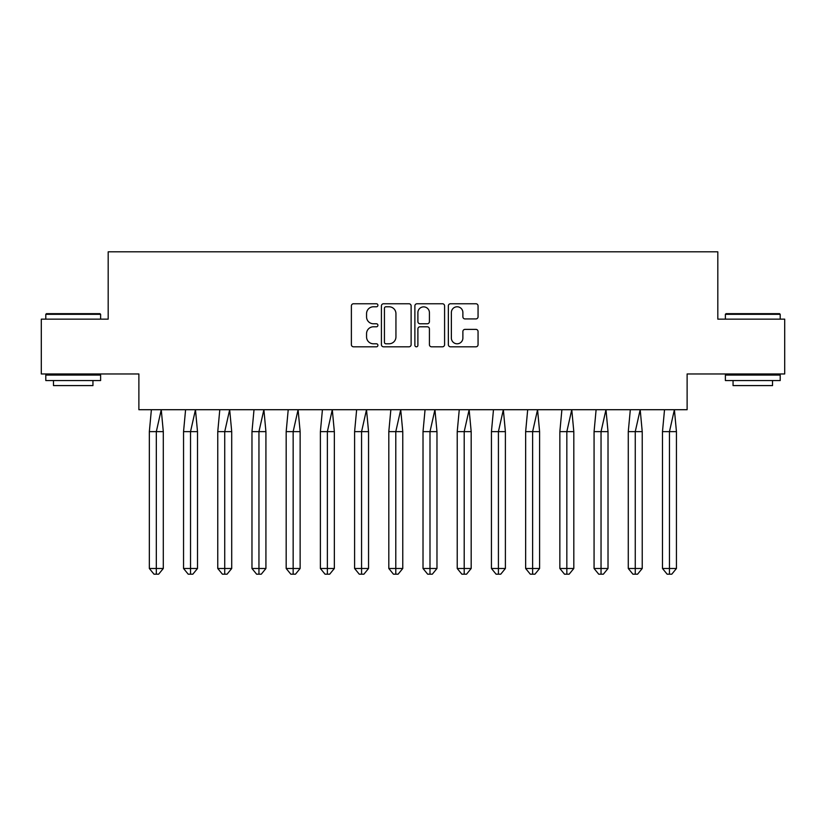 <?xml version="1.0" encoding="UTF-8"?>
<svg xmlns="http://www.w3.org/2000/svg" width="826" height="826" viewBox="0 0 826 826"><rect width="100%" height="100%" fill="white"/><g stroke="black" fill="none" stroke-linecap="round" stroke-linejoin="round"><path stroke-width="1.24" d="M377.916 305.269A1.507 1.507 0 0 0 376.408 303.761L353.538 303.761A2.148 2.148 0 0 0 351.38 305.909L351.38 344.659A2.148 2.148 0 0 0 353.538 346.806L376.408 346.806A1.507 1.507 0 0 0 377.916 345.299A1.507 1.507 0 0 0 376.408 343.792L373.445 343.792A6.887 6.887 0 0 1 366.558 336.905L366.558 333.673A6.887 6.887 0 0 1 373.445 326.786L376.408 326.786A1.507 1.507 0 0 0 377.916 325.279A1.507 1.507 0 0 0 376.408 323.771L373.445 323.771A6.887 6.887 0 0 1 366.558 316.885L366.558 313.663A6.887 6.887 0 0 1 373.445 306.776L376.408 306.776A1.507 1.507 0 0 0 377.916 305.269M41.3 319.146L41.3 373.961L138.882 373.961L138.882 409.706L687.118 409.706L687.118 373.961L784.7 373.961L784.7 319.146L717.815 319.146L717.815 251.816L108.185 251.816L108.185 319.146L41.3 319.146M475.91 318.929A2.148 2.148 0 0 0 478.058 316.781L478.058 305.909A2.148 2.148 0 0 0 475.91 303.761L450.511 303.761A2.148 2.148 0 0 0 448.353 305.909L448.353 344.659A2.148 2.148 0 0 0 450.511 346.806L475.91 346.806A2.148 2.148 0 0 0 478.058 344.659L478.058 331.525A2.148 2.148 0 0 0 475.91 329.378L465.038 329.378A2.148 2.148 0 0 0 462.88 331.525L462.88 338.04A5.761 5.761 0 0 1 457.129 343.792A5.761 5.761 0 0 1 451.368 338.04L451.368 312.527A5.761 5.761 0 0 1 457.129 306.776A5.761 5.761 0 0 1 462.88 312.527L462.88 316.781A2.148 2.148 0 0 0 465.038 318.929L475.91 318.929M411.121 305.909A2.148 2.148 0 0 0 408.963 303.761L383.563 303.761A2.148 2.148 0 0 0 381.416 305.909L381.416 344.659A2.148 2.148 0 0 0 383.563 346.806L408.963 346.806A2.148 2.148 0 0 0 411.121 344.659L411.121 305.909M417.037 303.761L442.437 303.761A2.148 2.148 0 0 1 444.584 305.909L444.584 344.659A2.148 2.148 0 0 1 442.437 346.806L431.564 346.806A2.148 2.148 0 0 1 429.417 344.659L429.417 328.944A2.148 2.148 0 0 0 427.259 326.786L420.052 326.786A2.148 2.148 0 0 0 417.894 328.944L417.894 345.299A1.507 1.507 0 0 1 416.387 346.806A1.507 1.507 0 0 1 414.879 345.299L414.879 305.909A2.148 2.148 0 0 1 417.037 303.761M385.928 306.776A1.507 1.507 0 0 0 384.431 308.274L384.431 342.284A1.507 1.507 0 0 0 385.928 343.792L389.056 343.792A6.887 6.887 0 0 0 395.943 336.905L395.943 313.663A6.887 6.887 0 0 0 389.056 306.776L385.928 306.776M429.417 312.641A5.761 5.761 0 0 0 423.655 306.88A5.761 5.761 0 0 0 417.894 312.641L417.894 321.624A2.148 2.148 0 0 0 420.052 323.771L427.259 323.771A2.148 2.148 0 0 0 429.417 321.624L429.417 312.641M161.256 409.706L163.3 431.637L156.321 431.637L161.256 409.706M149.341 431.637L156.321 431.637L156.321 574.184L158.644 574.184L163.3 568.484L149.341 568.484L149.341 431.637L151.385 409.706M163.3 568.484L163.3 431.637M149.341 568.484L153.997 574.184L156.321 574.184M46.452 313.663L99.956 313.663L100.617 314.314L45.791 314.314L46.452 313.663M73.204 380.549L45.791 380.549L45.791 375.066L100.617 375.066L100.617 380.549L73.204 380.549M92.946 380.549L92.946 385.587L53.473 385.587L53.473 380.549M726.044 313.663L779.548 313.663L780.209 314.314L725.383 314.314L726.044 313.663M752.796 380.549L725.383 380.549L725.383 375.066L780.209 375.066L780.209 380.549L752.796 380.549M772.527 380.549L772.527 385.587L733.054 385.587L733.054 380.549M195.463 409.706L197.507 431.637L190.527 431.637L195.463 409.706M183.548 431.637L190.527 431.637L190.527 574.184L192.85 574.184L197.507 568.484L183.548 568.484L183.548 431.637L185.592 409.706M197.507 568.484L197.507 431.637M183.548 568.484L188.204 574.184L190.527 574.184M229.669 409.706L231.714 431.637L224.734 431.637L229.669 409.706M217.765 431.637L224.734 431.637L224.734 574.184L227.067 574.184L231.714 568.484L217.765 568.484L217.765 431.637L219.799 409.706M231.714 568.484L231.714 431.637M217.765 568.484L222.411 574.184L224.734 574.184M263.886 409.706L265.92 431.637L258.951 431.637L263.886 409.706M251.971 431.637L258.951 431.637L258.951 574.184L261.274 574.184L265.92 568.484L251.971 568.484L251.971 431.637L254.016 409.706M265.92 568.484L265.92 431.637M251.971 568.484L256.618 574.184L258.951 574.184M298.093 409.706L300.137 431.637L293.158 431.637L298.093 409.706M286.178 431.637L293.158 431.637L293.158 574.184L295.481 574.184L300.137 568.484L286.178 568.484L286.178 431.637L288.222 409.706M300.137 568.484L300.137 431.637M286.178 568.484L290.835 574.184L293.158 574.184M332.3 409.706L334.344 431.637L327.364 431.637L332.3 409.706M320.385 431.637L327.364 431.637L327.364 574.184L329.688 574.184L334.344 568.484L320.385 568.484L320.385 431.637L322.429 409.706M334.344 568.484L334.344 431.637M320.385 568.484L325.041 574.184L327.364 574.184M366.507 409.706L368.551 431.637L361.571 431.637L366.507 409.706M354.602 431.637L361.571 431.637L361.571 574.184L363.905 574.184L368.551 568.484L354.602 568.484L354.602 431.637L356.646 409.706M368.551 568.484L368.551 431.637M354.602 568.484L359.248 574.184L361.571 574.184M400.724 409.706L402.768 431.637L395.788 431.637L400.724 409.706M388.809 431.637L395.788 431.637L395.788 574.184L398.111 574.184L402.768 568.484L388.809 568.484L388.809 431.637L390.853 409.706M402.768 568.484L402.768 431.637M388.809 568.484L393.455 574.184L395.788 574.184M434.93 409.706L436.975 431.637L429.995 431.637L434.93 409.706M423.015 431.637L429.995 431.637L429.995 574.184L432.318 574.184L436.975 568.484L423.015 568.484L423.015 431.637L425.06 409.706M436.975 568.484L436.975 431.637M423.015 568.484L427.672 574.184L429.995 574.184M469.137 409.706L471.181 431.637L464.202 431.637L469.137 409.706M457.222 431.637L464.202 431.637L464.202 574.184L466.535 574.184L471.181 568.484L457.222 568.484L457.222 431.637L459.266 409.706M471.181 568.484L471.181 431.637M457.222 568.484L461.879 574.184L464.202 574.184M503.344 409.706L505.388 431.637L498.419 431.637L503.344 409.706M491.439 431.637L498.419 431.637L498.419 574.184L500.742 574.184L505.388 568.484L491.439 568.484L491.439 431.637L493.483 409.706M505.388 568.484L505.388 431.637M491.439 568.484L496.085 574.184L498.419 574.184M537.561 409.706L539.605 431.637L532.625 431.637L537.561 409.706M525.646 431.637L532.625 431.637L532.625 574.184L534.949 574.184L539.605 568.484L525.646 568.484L525.646 431.637L527.69 409.706M539.605 568.484L539.605 431.637M525.646 568.484L530.302 574.184L532.625 574.184M571.768 409.706L573.812 431.637L566.832 431.637L571.768 409.706M559.852 431.637L566.832 431.637L566.832 574.184L569.155 574.184L573.812 568.484L559.852 568.484L559.852 431.637L561.897 409.706M573.812 568.484L573.812 431.637M559.852 568.484L564.509 574.184L566.832 574.184M605.974 409.706L608.019 431.637L601.039 431.637L605.974 409.706M594.07 431.637L601.039 431.637L601.039 574.184L603.372 574.184L608.019 568.484L594.07 568.484L594.07 431.637L596.114 409.706M608.019 568.484L608.019 431.637M594.07 568.484L598.716 574.184L601.039 574.184M640.191 409.706L642.225 431.637L635.256 431.637L640.191 409.706M628.276 431.637L635.256 431.637L635.256 574.184L637.579 574.184L642.225 568.484L628.276 568.484L628.276 431.637L630.321 409.706M642.225 568.484L642.225 431.637M628.276 568.484L632.923 574.184L635.256 574.184M674.398 409.706L676.442 431.637L669.463 431.637L674.398 409.706M662.483 431.637L669.463 431.637L669.463 574.184L671.786 574.184L676.442 568.484L662.483 568.484L662.483 431.637L664.527 409.706M676.442 568.484L676.442 431.637M662.483 568.484L667.14 574.184L669.463 574.184M45.791 319.146L45.791 314.314M58.295 375.066L58.295 373.961M88.124 375.066L88.124 373.961M100.617 319.146L100.617 314.314M725.383 319.146L725.383 314.314M737.876 375.066L737.876 373.961M767.705 375.066L767.705 373.961M780.209 319.146L780.209 314.314"/></g></svg>

